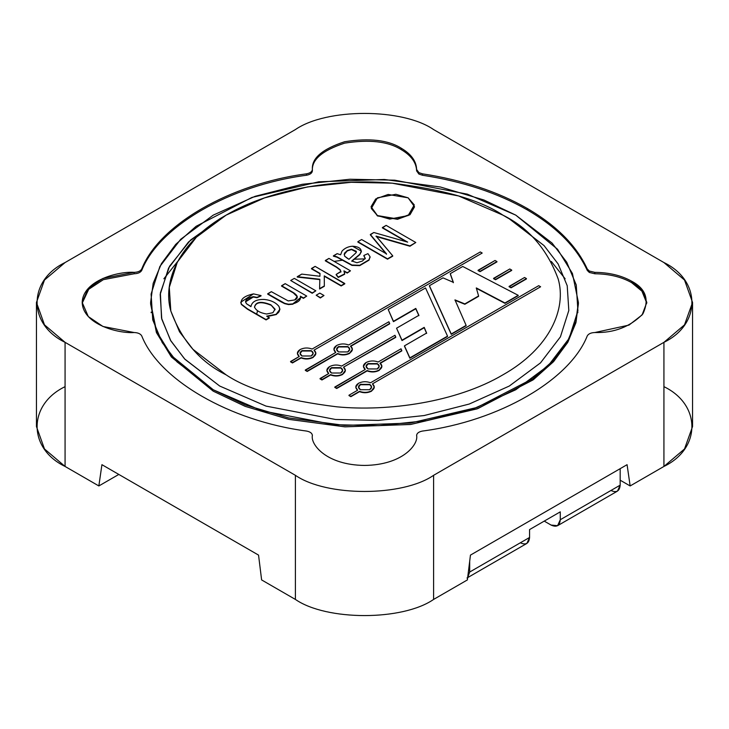 <?xml version="1.0" encoding="UTF-8"?>
<svg xmlns="http://www.w3.org/2000/svg" width="729" height="729" viewBox="0 0 729 729"><rect width="100%" height="100%" fill="white"/><g stroke="black" fill="none" stroke-linecap="round" stroke-linejoin="round"><path stroke-width="1.09" d="M502.855 215.119C480.648 200.165 443.761 189.522 392.175 183.17C341.227 178.268 272.564 187.69 226.145 215.119C178.632 241.919 162.33 281.558 170.805 310.973C181.813 340.753 200.256 362.058 226.145 374.87C248.352 389.824 285.239 400.467 336.825 406.818C387.773 411.721 456.436 402.308 502.855 374.87C550.368 348.07 566.67 308.431 558.195 279.016C547.187 249.236 528.744 227.94 502.855 215.119L502.855 215.119C528.744 227.94 547.187 249.236 558.195 279.016C566.67 308.431 550.368 348.07 502.855 374.87C456.436 402.308 387.773 411.721 336.825 406.818C285.239 400.467 248.352 389.824 226.145 374.87L192.948 349.309L179.516 331.795L170.805 310.973L169.292 287.335L177.32 262.103L196.347 237.244L226.145 215.119L264.463 197.914L307.529 186.925L351.232 182.296L392.166 183.17L458.577 195.946L502.855 215.119L509.307 218.846L544.053 245.591L558.113 263.925L567.217 285.722L568.811 310.463L560.41 336.862L540.49 362.887L509.298 386.042L469.203 404.048L424.123 415.548L378.387 420.396L335.54 419.485L266.039 406.108L219.702 386.042L266.039 406.108L335.54 419.485L378.387 420.396L424.123 415.548L469.203 404.048L509.298 386.042L540.49 362.896L560.41 336.871L568.811 310.463L567.217 285.722L558.113 263.934L544.053 245.6L509.307 218.846L506.008 216.978M414.5 206.872L410.044 214.654L397.587 219.274L377.431 215.921L371.07 207.036L377.431 215.921L397.423 219.301L409.88 214.782L414.5 206.872M345.336 370.523L342.639 374.469C338.794 376.364 334.784 376.529 330.611 374.979L321.954 379.973L320.049 378.88L321.954 379.973L330.611 374.979C334.784 376.529 338.794 376.364 342.639 374.469L345.336 370.523M328.46 373.676L326.893 370.523L328.46 373.676M376.082 236.46L409.953 246.238L415.803 242.502L409.953 245.883L376.082 236.105L392.731 255.824L387.518 258.831L357.857 241.709L361.63 239.531L386.488 253.883L370.341 234.501L373.813 232.496L407.666 242.137L382.388 227.895L406.454 241.791L382.388 227.895L386.133 225.379L415.803 242.502L409.953 246.238L379.007 237.344M392.731 256.18L387.518 259.187L357.857 242.064L387.518 259.187L392.731 256.18M386.488 254.239L370.341 234.856L386.488 254.239M361.365 251.314L359.789 254.621L351.815 261.31L359.789 254.621L361.365 251.314M365.238 258.704L363.862 255.815L365.238 258.704M370.04 257.055L368.992 260.171L359.716 265.638L351.97 265.392L336.862 257.146L333.408 256.18L336.862 257.146L351.97 265.392L359.716 265.638L368.992 260.171L370.04 257.055M344.735 273.712L343.933 270.842L347.195 272.719L350.467 270.823L328.943 258.403L325.325 260.49L336.588 266.987L340.243 269.803L340.89 271.726L340.243 269.803L336.588 266.987L325.325 260.836L336.588 267.343L340.243 270.158L340.89 272.081L340.243 270.158L336.588 267.343L325.325 260.836L328.943 258.403L350.467 270.823L347.195 273.074L343.933 271.197L347.195 273.074L350.467 270.823L347.195 273.074L343.933 270.842L344.662 273.885L338.229 277.457L336.151 274.797L338.229 277.457L344.662 274.241L338.229 277.457L336.151 274.441L340.926 271.37M319.995 273.749L311.483 268.837L315.119 266.377L344.781 283.863L341.145 285.959L324.277 276.218L341.145 285.959L344.781 283.508L341.145 285.959L324.277 275.872L324.341 286.269L319.603 289.003L324.341 286.269L319.603 289.003L319.84 279.253L297.241 276.701L319.84 279.608L297.241 277.056L301.751 274.104L319.913 276.264L319.995 273.393L311.483 268.482L319.995 273.749M320.35 297.97L316.186 295.209L319.821 293.104L323.986 295.509L320.35 297.97L323.986 295.509L320.35 297.97L316.186 295.209L320.35 297.97M312.212 293.268L290.689 280.483L294.325 278.387L315.848 290.816L312.212 293.268L315.848 290.816L312.212 293.268L290.689 280.483L312.212 293.268M297.241 296.767L293.331 292.903L281.567 286.105L285.194 283.654L306.727 296.083L303.446 298.334L300.384 296.566L303.446 298.334L306.727 296.083L303.446 298.334L300.384 296.211L300.621 297.569L292.803 303.875L288.511 304.221L284.684 303.31L267.698 293.76L280.929 301.751L267.698 294.115L271.334 291.664L288.201 300.922L294.716 299.956L297.25 296.594L293.331 292.548L281.567 285.75L293.331 292.903L297.241 296.767M300.621 297.751L292.803 304.23L288.511 304.576L284.684 303.665L280.929 301.751L284.684 303.665L288.511 304.576L292.803 304.23L300.621 297.751M250.931 306.654L246.548 303.802C244.288 300.703 246.539 298.325 253.3 296.667L256.991 297.359L261.028 295.582L253.501 293.887C244.115 295.91 240.078 299.327 241.372 304.121L247.459 308.823L266.058 319.557L269.338 317.671L266.058 319.913L269.338 318.026L266.696 316.14C277.302 315.475 281.376 312.222 278.934 306.399C275.808 302.48 270.915 300.166 264.244 299.446C256.326 299.264 251.888 301.669 250.931 306.654C251.888 301.669 256.326 299.264 264.244 299.446C270.915 300.166 275.808 302.48 278.934 306.399L279.927 309.233L276.118 314.299L266.696 316.14L269.338 318.026L266.058 319.913L247.459 309.178L241.372 304.476L240.816 302.544L241.372 304.476L247.459 309.178L266.058 319.913L247.459 308.823L241.372 304.121L240.816 302.189L253.501 293.887L261.028 295.582L256.991 297.714L253.3 297.022L245.5 301.87L253.3 297.022L256.991 297.714L261.028 295.938L256.991 297.714L253.3 296.667L245.491 301.697L246.548 303.802L250.894 306.435M279.918 309.406L276.455 314.454L267.361 316.532L276.346 314.527L279.918 309.406M350.558 346.43L389.66 323.858L350.558 346.075L352.38 349.255L349.674 353.018C345.828 354.914 341.819 355.087 337.645 353.529L307.201 371.107L305.305 370.013L335.75 352.435L333.928 349.255L336.634 345.491C340.47 343.596 344.48 343.423 348.662 344.981L388.885 321.753L389.66 323.858L367.234 336.807M352.371 349.428L349.674 353.374C345.828 355.269 341.819 355.442 337.645 353.884L307.201 371.462L305.305 370.368L307.201 371.462L337.645 353.884C341.819 355.442 345.828 355.269 349.674 353.374L352.371 349.428M335.495 352.581L333.937 349.428L335.495 352.581M315.839 353.492L313.142 357.438C309.296 359.333 305.287 359.506 301.113 357.948L292.457 362.951L290.561 361.848L292.457 362.951L301.113 357.948C305.287 359.506 309.296 359.333 313.142 357.438L315.839 353.492M298.963 356.645L297.405 353.501L298.963 356.645M380.046 363.461L401.797 350.904L380.046 363.106L381.868 366.286L379.171 370.05C375.326 371.945 371.316 372.109 367.143 370.56L336.698 388.138L334.802 387.035L365.247 369.457L363.425 366.286L366.122 362.513C369.968 360.627 373.977 360.454 378.151 362.012L401.014 348.808L401.797 350.904L384.074 361.137M381.868 366.459L379.171 370.405C375.326 372.3 371.316 372.464 367.143 370.915L336.698 388.493L334.802 387.391L336.698 388.493L367.143 370.915C371.316 372.464 375.326 372.3 379.171 370.405L381.868 366.459M364.992 369.612L363.425 366.459L364.992 369.612M374.25 387.227L371.562 391.163C367.717 393.059 363.707 393.232 359.534 391.673L350.868 396.676L348.972 395.574L350.868 396.676L359.534 391.673C363.707 393.232 367.717 393.059 371.562 391.163L374.25 387.227M355.816 387.044L358.513 383.281C362.359 381.385 366.368 381.212 370.542 382.771L538.713 285.677L540.617 286.77L372.437 383.864L374.259 387.044L371.562 390.808C367.717 392.703 363.707 392.876 359.534 391.318L350.868 396.321L348.972 395.227L357.629 390.225L355.816 387.227M511.694 270.432L495.574 279.736L493.579 278.697L495.574 279.736L511.694 270.432M496.941 261.911L480.065 271.662L478.06 270.623L480.065 271.662L496.941 261.911M526.438 278.943L511.093 287.8L509.097 286.761L511.093 287.8L526.438 278.943M518.219 295.673L504.951 303.328L476.301 288.283L504.951 303.328L518.219 295.673M478.589 296.329L464.838 304.266L454.978 300.248L464.838 304.266L478.589 296.329M466.132 325.745L451.251 334.338L429.417 286.06L451.251 334.338L466.132 325.745M453.356 282.697L450.285 274.013L453.356 282.697M447.533 336.488L409.862 358.231L404.467 345.847L426.62 333.053L424.214 327.367L401.998 340.197L396.558 328.205L418.883 315.32L415.785 308.422L393.45 321.316L388.202 309.497L425.536 287.946L447.533 336.133L409.862 358.231L447.533 336.488M426.62 333.408L424.214 327.722L401.998 340.552L396.558 328.205L401.998 340.552L424.214 327.367L426.62 333.408M418.883 315.675L415.785 308.777L393.45 321.671L388.202 309.497L393.45 321.671L415.785 308.422L418.883 315.675M226.145 215.119L219.693 218.846L188.51 241.992L168.59 268.017L160.189 294.425L161.783 319.165L170.887 340.953L184.947 359.288L219.702 386.042L184.592 358.914L170.486 340.27L161.528 318.108L160.38 292.967L169.565 266.222L190.579 240.032L222.992 216.978M515.749 215.119L467.353 194.16L394.753 180.191L349.993 179.234L302.225 184.3L255.132 196.311L213.251 215.119L180.674 239.303L159.87 266.486L151.094 294.069L152.753 319.903L162.266 342.666L176.947 361.821L213.251 389.769L261.647 410.719L334.247 424.697L379.007 425.654L426.775 420.587L473.868 408.577L515.749 389.769L548.326 365.584L569.13 338.402L577.906 310.818L576.247 284.975L566.734 262.212L552.053 243.058L515.749 215.119L557.512 249.218L572.438 273.493L578.398 302.444L575.819 321.562L567.599 341.19L553.284 360.509L532.926 378.57L477.067 407.447L410.254 423.075L344.68 425.408L288.675 417.917L245.126 404.914L213.251 389.769L171.488 355.661L156.562 331.385L150.602 302.444L153.181 283.326L161.401 263.698L175.716 244.379L196.074 226.318L251.933 197.431L318.746 181.803L384.32 179.48L440.325 186.97L483.874 199.974L515.749 215.119M551.343 261.474L565.139 278.779L551.343 261.474M577.76 312.021L577.851 312.723L577.76 312.021M151.149 312.723L151.24 312.021L151.149 312.723M364.983 258.904L354.002 259.196M342.575 260.198L334.146 261.401M257.474 311.037L256.626 314.472M320.86 378.989L322.382 379.372M361.42 384.256L360.655 384.238M343.514 367.17L345.336 370.35L342.639 374.114C338.794 376.009 334.784 376.173 330.611 374.624L321.954 379.973L320.049 378.88L328.706 373.53L326.893 370.35L329.59 366.578C333.435 364.691 337.445 364.518 341.619 366.076L394.972 335.267L395.756 337.363L343.514 367.17L395.756 337.008L394.972 335.267L341.619 366.076C337.445 364.518 333.435 364.691 329.59 366.578C326.31 368.801 326.018 371.116 328.706 373.53L320.049 378.524L321.954 379.618L330.611 374.624C334.784 376.173 338.794 376.009 342.639 374.114C345.92 371.89 346.211 369.576 343.514 367.17M340.735 367.68L331.485 367.68L329.572 370.35L331.485 373.02L340.735 373.02L342.657 370.35L340.735 367.68C343.295 369.457 343.295 371.234 340.735 373.02L331.485 373.02C328.934 371.234 328.934 369.457 331.485 367.68L340.735 367.68M329.581 370.523L331.485 368.036L340.735 368.036L331.485 368.036L329.581 370.523M376.082 236.105L409.953 245.883L415.803 242.502L386.133 225.379L382.388 227.548L407.666 242.137L373.813 232.496L370.341 234.856L386.488 253.883L361.63 239.531L357.857 241.709L387.518 259.187L392.731 255.824L379.262 239.768M365.238 258.358L362.359 261.064L356.946 262.759L351.815 260.955L359.789 254.275L361.21 252.061C361.466 248.498 358.568 246.557 352.526 246.22C348.216 246.52 344.708 248.152 342.001 251.113L340.634 254.776L337.163 253.656L333.408 256.18L336.862 256.79L351.97 265.037L359.716 265.283L368.992 259.816L370.04 256.699L367.945 253.646L363.862 255.46L365.238 258.358L363.862 255.46L367.945 253.646L370.04 256.699L368.992 259.816L359.716 265.283L351.97 265.037L336.862 256.79L333.408 255.824L337.163 253.656L340.634 254.776L342.001 251.113C344.708 248.152 348.216 246.52 352.526 246.22L361.365 251.141L359.789 254.275L351.815 260.955L356.946 262.759L362.359 261.064L365.302 258.294M370.04 256.699L370.086 257.401M344.115 254.567L347.314 250.885L351.515 249.218L347.314 250.53L344.443 253.236L344.562 256.089L348.927 259.314L356.016 252.799L356.271 251.286L351.515 249.218L356.363 251.988L351.515 249.573L347.314 250.885L344.443 253.592M356.372 252.17L356.271 251.286L356.016 252.799L348.927 259.314M347.624 258.54L344.562 256.089L344.443 253.236L347.314 250.53L351.515 249.218L356.271 251.286M340.89 271.726L336.151 274.441L338.229 277.102L344.662 273.885M315.119 266.377L311.483 268.482L319.995 273.393L319.913 276.264L301.751 274.104L297.241 276.701L319.84 279.253L319.603 288.648L324.341 285.914L324.277 275.872L341.145 285.604L344.781 283.508L315.119 266.377M319.821 293.104L316.186 295.209L320.35 297.614L323.986 295.509L319.821 293.104M294.325 278.387L290.689 280.483L312.212 292.912L315.848 290.816L294.325 278.387M285.194 283.654L281.567 285.75L293.331 292.548C298.097 295.71 298.553 298.179 294.716 299.956L288.201 300.922L271.334 291.664L267.698 293.76L284.684 303.31L288.511 304.221L292.803 303.875C298.653 302.216 301.177 299.665 300.384 296.211L303.446 297.979L306.727 296.083L285.194 283.654M270.86 304.795C261.164 300.94 255.715 301.688 254.503 307.055C256.098 310.627 260.144 312.951 266.632 314.008L272.892 312.723L275.043 309.178L270.86 304.795L275.07 309.779L270.86 304.795L275.043 309.178L272.892 312.723L266.632 314.008C260.144 312.951 256.098 310.627 254.503 307.055C255.715 301.688 261.164 300.94 270.86 304.795M254.503 307.41C255.715 302.043 261.164 301.296 270.86 305.15C261.164 301.296 255.715 302.043 254.503 307.41M337.645 353.529L337.645 353.529C341.819 355.087 345.828 354.914 349.674 353.018C352.954 350.804 353.246 348.489 350.558 346.075L389.66 323.503L388.885 321.753L348.662 344.981C344.48 343.423 340.47 343.596 336.634 345.491C333.353 347.706 333.062 350.02 335.75 352.435L305.305 370.368L307.201 371.462L337.645 353.529M347.779 346.585L338.529 346.585L336.616 349.255L338.529 351.925L347.779 351.925L349.692 349.255L347.779 346.585C350.33 348.362 350.33 350.148 347.779 351.925L338.529 351.925C335.978 350.148 335.978 348.362 338.529 346.585L347.779 346.585M336.616 349.437L338.529 346.94L347.779 346.94L338.529 346.94L336.616 349.437M314.026 350.139L315.848 353.319L313.142 357.082C309.296 358.978 305.287 359.151 301.113 357.593L292.457 362.951L290.561 361.848L299.218 356.499L297.396 353.319L300.093 349.555C303.938 347.66 307.948 347.487 312.121 349.045L480.302 251.952L482.197 253.045L314.026 350.139L482.197 253.045L480.302 251.952L312.121 349.045C307.948 347.487 303.938 347.66 300.093 349.555C296.821 351.77 296.521 354.084 299.218 356.499L290.561 361.493L292.457 362.595L301.113 357.593C305.287 359.151 309.296 358.978 313.142 357.082C316.422 354.868 316.714 352.554 314.026 350.139M311.247 350.649L301.997 350.649L300.075 353.319L301.997 355.989L311.247 355.989L313.16 353.319L311.247 350.649C313.798 352.426 313.798 354.212 311.247 355.989L301.997 355.989C299.437 354.212 299.437 352.426 301.997 350.649L311.247 350.649M300.084 353.492L301.997 351.004L311.247 351.004L301.997 351.004L300.084 353.492M367.143 370.56L367.143 370.56C371.316 372.109 375.326 371.945 379.171 370.05C382.452 367.826 382.743 365.511 380.046 363.106L401.797 350.549L401.014 348.808L378.151 362.012C373.977 360.454 369.968 360.627 366.122 362.513C362.842 364.737 362.55 367.052 365.247 369.457L334.802 387.391L336.698 388.493L367.143 370.56M377.276 363.616L368.027 363.616L366.104 366.286L368.027 368.956L377.276 368.956L379.189 366.286L377.276 363.616C379.827 365.393 379.827 367.17 377.276 368.956L368.027 368.956C365.466 367.17 365.466 365.393 368.027 363.616L377.276 363.616M366.113 366.459L368.027 363.971L377.276 363.971L368.027 363.971M359.534 391.318L359.534 391.318C363.707 392.876 367.717 392.703 371.562 390.808C374.834 388.593 375.134 386.279 372.437 383.864L540.617 286.77L538.713 285.677L370.542 382.771C366.368 381.212 362.359 381.385 358.513 383.281C355.233 385.495 354.941 387.81 357.629 390.225L348.972 395.227L350.868 396.676L359.534 391.318M369.658 384.374L360.408 384.374L358.495 387.044L360.408 389.714L369.658 389.714L371.58 387.044L369.658 384.374C372.218 386.151 372.218 387.937 369.658 389.714L360.408 389.714C357.857 387.937 357.857 386.151 360.408 384.374L369.658 384.374M358.504 387.227L360.408 384.73L369.658 384.73L360.408 384.73L358.504 387.227M509.79 268.983L511.694 270.076L495.574 279.736L493.579 278.697L509.79 268.983L493.579 278.341L495.574 279.38L511.694 270.076L509.79 268.983M495.046 260.463L496.941 261.556L480.065 271.662L478.06 270.623L495.046 260.463L478.06 270.268L480.065 271.306L496.941 261.556L495.046 260.463M524.543 277.494L526.438 278.587L511.093 287.8L509.097 286.761L524.543 277.494L509.097 286.406L511.093 287.445L526.438 278.587L524.543 277.494M462.742 266.468L518.219 295.318L504.951 303.328L476.301 287.928L478.589 295.974L464.838 304.266L454.978 299.892L466.132 325.389L451.251 334.338L429.417 285.704L443.004 277.858L453.356 282.342L450.285 273.657L462.742 266.468L450.285 273.657L453.356 282.342L443.004 277.858L429.417 285.704L451.251 333.982L466.132 325.389L454.978 299.892L464.838 303.911L478.589 295.974L476.301 287.928L504.951 302.982L518.219 295.318L462.742 266.468M404.467 346.202L409.862 358.231L404.467 346.202M409.862 357.875L447.533 336.133L425.536 287.946L388.202 309.497L393.45 321.316L415.785 308.422L418.883 315.32L396.558 328.205L401.998 340.197L424.214 327.367L426.62 333.053L404.467 345.847L409.862 357.875M408.14 197.832L414.5 206.699L409.88 214.426L397.423 218.946L377.431 215.565L371.07 206.699L375.681 198.971L388.138 194.452L408.14 197.832L395.856 194.288L377.431 197.832L371.289 208.467L377.431 215.565L389.714 219.11L408.14 215.565L414.282 204.922L408.14 197.832M589.305 272.446L589.305 271.033L587.264 268.974L587.264 270.395L587.264 268.974C576.566 245.728 556.573 225.562 527.267 208.467L527.267 209.888L527.267 208.467C497.661 191.554 462.724 180.008 422.465 173.83L422.465 175.242L422.465 173.83C462.724 180.008 497.661 191.554 527.267 208.467C556.573 225.562 576.566 245.728 587.264 268.974L589.305 271.033L594.818 272.354C609.061 272.5 621.299 275.444 631.542 281.166L631.542 282.588L631.542 281.166C645.839 288.675 649.621 299.601 642.86 313.926C630.148 326.829 614.128 333.035 594.818 332.533L628.999 325.088L642.112 314.919L646.805 302.444L642.158 290.024L631.542 281.166C621.299 275.444 609.061 272.5 594.818 272.354L594.818 273.767L594.818 272.354L589.305 271.033L589.305 272.446L594.818 273.767C609.061 273.922 621.299 276.856 631.542 282.588L641.93 291.163L646.787 303.155L641.93 291.163L631.542 282.588C621.299 276.856 609.061 273.922 594.818 273.767L589.305 272.446L587.264 270.395L589.305 272.446M418.911 174.067L418.911 172.655L416.614 169.474L416.614 170.887L416.614 169.474C416.359 161.246 411.265 154.174 401.351 148.269L401.351 149.691L401.351 148.269C411.265 154.174 416.359 161.246 416.614 169.474L418.911 172.655L422.465 173.83L418.911 172.655L418.911 174.067L422.465 175.242C462.724 181.421 497.661 192.966 527.267 209.888C556.573 226.983 576.566 247.149 587.264 270.395C576.566 247.149 556.573 226.983 527.267 209.888C497.661 192.966 462.724 181.421 422.465 175.242L418.911 174.067L416.614 170.887L418.911 174.067M663.928 386.662C701.207 404.622 701.207 448.499 663.928 466.451L630.148 485.951L620.169 480.192L630.148 485.951L663.928 466.451L663.928 342.338L433.6 475.317L433.6 599.429C402.499 620.953 326.501 620.953 295.4 599.429L295.4 475.317L65.072 342.338L65.072 466.451C27.793 448.499 27.793 404.622 65.072 386.662M118.818 474.433L98.852 485.951L65.072 466.451L98.852 485.951L101.923 464.683L258.549 555.106L261.62 579.929L295.4 599.429L261.62 579.929L258.549 555.106L101.923 464.683L98.852 485.951L118.818 474.433M306.535 175.242L306.535 173.83C229.963 183.899 159.186 224.769 141.736 268.974L141.736 270.395L141.736 268.974C159.186 224.769 229.963 183.899 306.535 173.83C310.171 173.128 312.121 171.68 312.386 169.474C311.52 158.321 322.264 149.071 344.617 141.736C369.43 137.836 388.338 140.014 401.351 148.269C388.338 140.014 369.43 137.836 344.617 141.736C322.264 149.071 311.52 158.321 312.386 169.474L312.386 170.887L312.386 169.474C312.121 171.68 310.171 173.128 306.535 173.83L306.535 175.242C310.171 174.55 312.121 173.101 312.386 170.887C311.52 159.733 322.264 150.493 344.617 143.148C369.43 139.248 388.338 141.426 401.351 149.691C411.265 155.596 416.359 162.667 416.614 170.887C416.359 162.667 411.265 155.596 401.351 149.691C388.338 141.426 369.43 139.248 344.617 143.148C322.264 150.493 311.52 159.733 312.386 170.887C312.121 173.101 310.171 174.55 306.535 175.242C229.963 185.321 159.186 226.19 141.736 270.395C159.186 226.19 229.963 185.321 306.535 175.242M36.45 302.444L36.45 426.556L44.487 448.964L65.072 466.451L65.072 342.338L44.487 324.852L36.45 302.444L44.487 280.036L65.072 262.549L295.4 129.571L65.072 262.549C27.793 280.501 27.793 324.378 65.072 342.338L295.4 475.317C326.501 496.841 402.499 496.841 433.6 475.317L663.928 342.338C701.207 324.378 701.207 280.501 663.928 262.549L433.6 129.571L663.928 262.549L684.513 280.036L692.55 302.444L684.513 324.852L663.928 342.338L663.928 466.451L684.513 448.964L692.55 426.556L692.55 302.444M141.736 335.905C159.186 380.11 229.963 420.979 306.535 431.058C229.963 420.979 159.186 380.11 141.736 335.905C140.524 333.809 138.009 332.679 134.182 332.533C118.918 333.718 82.887 324.651 82.195 302.444C82.887 280.237 118.918 271.17 134.182 272.354C138.009 272.199 140.524 271.079 141.736 268.974C140.524 271.079 138.009 272.199 134.182 272.354L102.962 278.405L88.3 288.31L82.195 302.444L88.3 316.568L102.962 326.483L134.182 332.533C138.009 332.679 140.524 333.809 141.736 335.905M467.38 579.929L433.6 599.429L467.38 579.929L470.451 555.106L627.077 464.683L630.148 485.951L627.077 464.683L470.451 555.106L467.38 579.929M422.465 431.058C499.037 420.979 569.814 380.11 587.264 335.905C569.814 380.11 499.037 420.979 422.465 431.058C418.829 431.75 416.879 433.208 416.614 435.413C418.665 444.225 402.964 465.029 364.5 465.43C326.036 465.029 310.335 444.225 312.386 435.413C312.121 433.208 310.171 431.75 306.535 431.058C310.171 431.75 312.121 433.208 312.386 435.413C310.335 444.225 326.036 465.029 364.5 465.43C402.964 465.029 418.665 444.225 416.614 435.413C416.879 433.208 418.829 431.75 422.465 431.058M433.6 129.571C402.499 108.047 326.501 108.047 295.4 129.571C326.501 108.047 402.499 108.047 433.6 129.571M594.818 332.533C590.991 332.679 588.476 333.809 587.264 335.905C588.476 333.809 590.991 332.679 594.818 332.533M433.6 475.317C402.499 496.841 326.501 496.841 295.4 475.317L295.4 599.429C326.501 620.953 402.499 620.953 433.6 599.429L433.6 475.317M134.182 273.767L134.182 272.354L134.182 273.767C138.009 273.621 140.524 272.491 141.736 270.395C140.524 272.491 138.009 273.621 134.182 273.767L103.354 279.654L88.71 289.295L82.213 303.155L88.71 289.295L103.354 279.654L134.182 273.767M150.602 303.856L156.562 332.807L171.488 357.082L213.251 391.181L245.126 406.335L288.675 419.339L344.68 426.82L410.254 424.497L477.067 408.869L532.926 379.991L553.284 361.921L567.599 342.612L575.819 322.983L578.398 303.856M578.398 303.155L576.01 322.282L567.973 341.956L553.821 361.338L533.582 379.499L477.823 408.595L410.901 424.415L345.127 426.848L288.921 419.385L245.217 406.372L213.251 391.181L171.279 356.836L156.37 332.342L150.602 303.155M177.657 261.474L163.861 278.779M466.988 578.006L526.867 543.424L529.573 537.464L469.686 572.037L467.681 577.505L469.686 572.037L469.686 561.312L469.686 572.037L529.573 537.464L529.573 529.582L560.282 511.849L560.282 519.731L620.169 485.159C619.577 491.237 616.506 493.004 610.957 490.48M620.169 468.665L620.169 485.159L620.169 468.665M557.585 525.7L617.463 491.118L620.169 485.159L560.282 519.731L557.585 525.7L551.069 525.053L544.244 521.117L551.069 525.053C556.619 527.586 559.69 525.809 560.282 519.731L560.282 511.849L529.573 529.582L529.573 537.464C528.981 543.542 525.91 545.31 520.36 542.786M578.398 302.444L578.398 303.893"/></g></svg>
